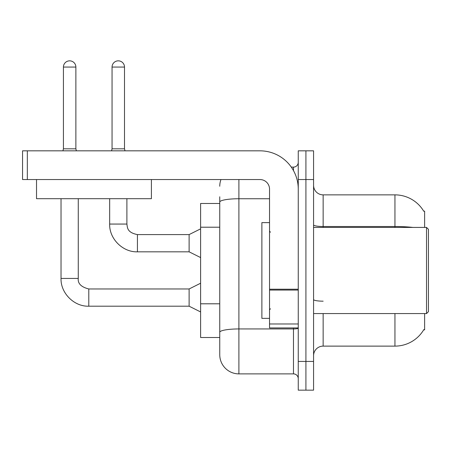 <?xml version="1.0" encoding="UTF-8"?>
<svg xmlns="http://www.w3.org/2000/svg" width="451" height="451" viewBox="0 0 451 451"><rect width="100%" height="100%" fill="white"/><g stroke="black" fill="none" stroke-linecap="round" stroke-linejoin="round"><path stroke-width="0.68" d="M424.622 313.575L424.622 329.844L423.681 329.844L423.85 329.563A33.504 33.504 0 0 1 394.946 346.12L323.147 346.12A9.572 9.572 0 0 0 313.575 355.692M424.622 227.417L424.622 211.141L423.681 211.141A33.504 33.504 0 0 0 394.946 194.866L323.147 194.866A9.572 9.572 0 0 1 313.575 185.293A9.572 9.572 0 0 0 323.147 194.866L323.147 227.417M219.755 203.48L200.61 203.48L200.61 337.506L219.755 337.506L219.755 354.74L219.755 203.48M305.913 361.437L305.913 390.16L313.575 390.16L313.575 361.437L305.913 361.437L305.913 390.16L298.258 390.16L298.258 361.437L305.913 361.437L305.913 179.549L305.913 361.437M298.258 361.437L298.258 150.831L305.913 150.831L305.913 179.549L305.913 150.831L313.575 150.831L313.575 361.437M412.896 227.417A33.504 5.818 180 0 0 394.946 226.509L394.946 194.866A33.504 33.504 0 0 1 423.748 211.26A33.504 33.504 0 0 0 394.946 194.866A33.504 33.504 0 0 1 423.681 211.141M238.9 179.549L238.9 373.885L293.471 373.885L293.471 327.933M291.29 167.107L293.471 167.107A4.786 4.786 0 0 0 298.258 162.315A4.786 4.786 0 0 1 293.471 167.107A4.786 4.786 0 0 0 298.258 162.315M219.755 220.511L219.755 196.783M219.755 344.209L219.755 310.502M298.258 378.671A4.786 4.786 0 0 0 293.471 373.885M219.755 186.252A19.145 19.145 0 0 1 220.967 179.549A19.145 19.145 0 0 0 219.755 186.252A19.145 19.145 0 0 1 220.967 179.549M238.9 373.885A19.145 19.145 0 0 1 219.755 354.74M75.869 148.819L63.428 148.819L63.428 67.064A6.224 6.224 0 0 1 69.651 60.84A6.224 6.224 0 0 1 75.869 67.064L75.869 148.819L76.377 150.831M200.61 311.945L189.121 306.201L189.121 288.967L200.61 283.228M61.032 198.694L61.032 278.442L78.265 278.442L78.265 198.694M124.504 148.819L112.057 148.819L112.057 67.064A6.224 6.224 0 0 1 118.28 60.84A6.224 6.224 0 0 1 124.504 67.064L124.504 148.819L125.006 150.831M200.61 257.572L189.121 251.827L189.121 234.593L200.61 228.849M109.666 198.694L109.666 224.062L126.894 224.062L126.894 198.694M298.258 327.933L269.535 327.933L269.535 289.221L298.258 289.221L298.258 189.121A38.29 38.29 0 0 0 259.962 150.831L27.336 150.831L27.336 179.549L259.962 179.549A9.572 9.572 0 0 1 269.535 189.121L269.535 289.221M27.336 179.549L22.55 179.549L22.55 150.831L27.336 150.831M269.535 222.631L261.879 222.631L261.879 318.361L269.535 318.361M426.533 313.575L428.45 311.658L428.45 229.328L426.533 227.417L426.533 313.575L313.575 313.575M151.406 179.549L151.406 198.694L36.525 198.694L36.525 179.549M219.755 227.214L200.61 227.214M219.755 303.799L200.61 303.799M323.147 313.575L323.147 346.12M394.946 346.12L394.946 313.575M394.946 227.417L394.946 226.509L323.147 226.509A9.572 1.663 -0 0 1 313.575 224.846M313.575 179.549L298.258 179.549M323.147 301.178A9.572 1.663 0 0 1 313.575 299.515M298.258 328.108A4.786 0.829 0 0 1 293.471 328.942L238.9 328.942A19.145 3.326 180 0 0 219.755 332.269M219.755 202.071A19.145 3.326 180 0 1 238.9 198.744L269.535 198.744M293.471 170.585L293.471 167.107M189.121 306.201L88.796 306.201C74.139 306.725 60.513 293.094 61.032 278.442C60.513 293.094 74.139 306.725 88.796 306.201C74.139 306.725 60.513 293.094 61.032 278.442C60.513 293.094 74.139 306.725 88.796 306.201L88.796 288.967C81.197 287.056 77.685 283.544 78.265 278.442C77.685 283.544 81.197 287.056 88.796 288.967C81.197 287.056 77.685 283.544 78.265 278.442C77.685 283.544 81.197 287.056 88.796 288.967C81.197 287.056 77.685 283.544 78.265 278.442M63.428 67.064L75.869 67.064M189.121 251.827L137.425 251.827C122.773 252.351 109.142 238.72 109.666 224.062C109.142 238.72 122.773 252.351 137.425 251.827C122.773 252.351 109.142 238.72 109.666 224.062C109.142 238.72 122.773 252.351 137.425 251.827L137.425 234.593L189.121 234.593M112.057 67.064L124.504 67.064M298.258 290.055L269.535 290.055M269.535 323.976L298.258 323.976M189.121 288.967L88.796 288.967M61.032 278.442C60.513 293.094 74.139 306.725 88.796 306.201M63.428 148.819L62.926 150.831M126.894 224.062C127.481 227.411 126.866 232.496 137.425 234.593M112.057 148.819L111.555 150.831M270.493 232.203L269.535 231.245M313.575 227.417L426.533 227.417M270.493 308.788L269.535 309.741"/></g></svg>
